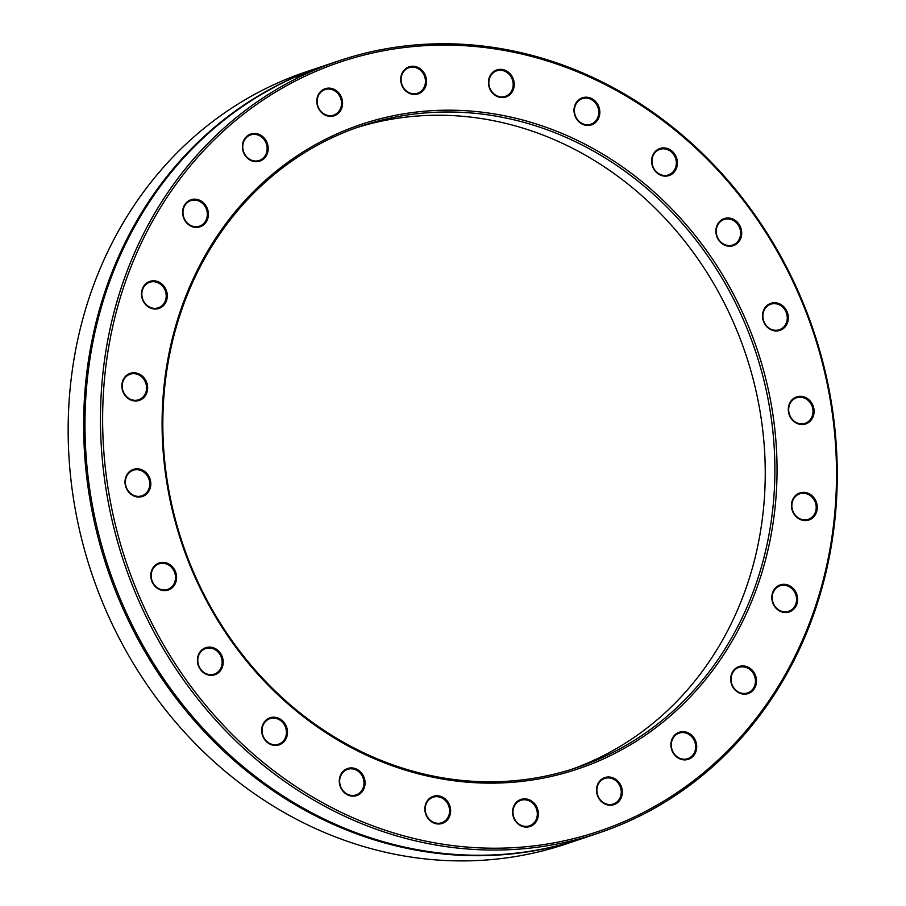 <?xml version="1.0" encoding="UTF-8"?>
<svg xmlns="http://www.w3.org/2000/svg" width="906" height="906" viewBox="0 0 906 906"><rect width="100%" height="100%" fill="white"/><g stroke="black" fill="none" stroke-linecap="round" stroke-linejoin="round"><path stroke-width="1.36" d="M323.068 66.127A407.372 363.714 71.4 0 0 322.4 66.353L306.908 71.551A407.372 363.714 -108.6 0 0 87.656 560.712A407.372 363.714 -108.6 0 0 543.204 850.734L546.182 849.953A407.372 363.714 -108.6 0 0 566.171 843.95L581.663 838.752A407.372 363.714 71.4 0 0 582.332 838.526M597.405 761.55A340.01 303.578 71.4 0 0 647.767 186.455A340.01 303.578 71.4 0 0 163.465 392.015A340.01 303.578 71.4 0 0 597.405 761.55M596.125 760.293A338.414 302.14 -108.6 0 1 576.544 767.722A338.414 302.14 -108.6 0 1 182.423 543.045A338.414 302.14 -108.6 0 1 361.177 126.081A338.414 302.14 -108.6 0 1 751.402 339.705A338.414 302.14 -108.6 0 1 596.125 760.293M622.139 822.444A405.775 362.287 -108.6 0 1 104.269 381.449A405.775 362.287 -108.6 0 1 682.241 136.127A405.775 362.287 -108.6 0 1 622.139 822.444M135.957 372.944A14.27 12.741 71.4 0 0 123.001 391.868A14.27 12.741 71.4 0 0 145.254 395.843A14.27 12.741 71.4 0 0 135.957 372.944M202.978 202.366A14.27 12.741 71.4 0 0 182.65 210.996A14.27 12.741 71.4 0 0 200.86 226.511A14.27 12.741 71.4 0 0 202.978 202.366M341.426 97.259A14.27 12.741 71.4 0 0 319.172 93.284A14.27 12.741 71.4 0 0 328.47 116.172A14.27 12.741 71.4 0 0 341.426 97.259M514.2 85.764A14.27 12.741 71.4 0 0 495.99 70.249A14.27 12.741 71.4 0 0 493.872 94.394A14.27 12.741 71.4 0 0 514.2 85.764M675.015 170.985A14.27 12.741 71.4 0 0 665.717 148.086A14.27 12.741 71.4 0 0 652.762 167.01A14.27 12.741 71.4 0 0 675.015 170.985M780.779 330.067A14.27 12.741 71.4 0 0 782.886 305.922A14.27 12.741 71.4 0 0 762.558 314.552A14.27 12.741 71.4 0 0 780.779 330.067M803.135 520.395A14.27 12.741 71.4 0 0 816.102 501.482A14.27 12.741 71.4 0 0 793.849 497.507A14.27 12.741 71.4 0 0 803.135 520.395M736.125 690.972A14.27 12.741 71.4 0 0 756.453 682.343A14.27 12.741 71.4 0 0 738.231 666.827A14.27 12.741 71.4 0 0 736.125 690.972M597.666 796.091A14.27 12.741 71.4 0 0 619.931 800.066A14.27 12.741 71.4 0 0 610.633 777.167A14.27 12.741 71.4 0 0 597.666 796.091M424.891 807.574A14.27 12.741 71.4 0 0 443.113 823.09A14.27 12.741 71.4 0 0 445.22 798.945A14.27 12.741 71.4 0 0 424.891 807.574M264.076 722.365A14.27 12.741 71.4 0 0 273.374 745.264A14.27 12.741 71.4 0 0 286.33 726.34A14.27 12.741 71.4 0 0 264.076 722.365M158.324 563.272A14.27 12.741 71.4 0 0 156.206 587.416A14.27 12.741 71.4 0 0 176.534 578.787A14.27 12.741 71.4 0 0 158.324 563.272M202.083 649.738A14.27 12.741 71.4 0 0 205.809 674.087A14.27 12.741 71.4 0 0 223.035 659.828A14.27 12.741 71.4 0 0 202.083 649.738M340.078 776.204A14.27 12.741 71.4 0 0 354.314 796.08A14.27 12.741 71.4 0 0 362.117 773.792A14.27 12.741 71.4 0 0 340.078 776.204M512.751 814.369A14.27 12.741 71.4 0 0 533.702 824.449A14.27 12.741 71.4 0 0 529.987 800.1A14.27 12.741 71.4 0 0 512.751 814.369M673.86 754.007A14.27 12.741 71.4 0 0 695.899 751.595A14.27 12.741 71.4 0 0 681.663 731.708A14.27 12.741 71.4 0 0 673.86 754.007M780.213 611.301A14.27 12.741 71.4 0 0 797.45 597.031A14.27 12.741 71.4 0 0 776.499 586.952A14.27 12.741 71.4 0 0 780.213 611.301M803.328 424.472A14.27 12.741 71.4 0 0 811.13 402.185A14.27 12.741 71.4 0 0 789.092 404.597A14.27 12.741 71.4 0 0 803.328 424.472M737.008 243.601A14.27 12.741 71.4 0 0 733.294 219.252A14.27 12.741 71.4 0 0 716.057 233.522A14.27 12.741 71.4 0 0 737.008 243.601M599.025 117.146A14.27 12.741 71.4 0 0 584.778 97.259A14.27 12.741 71.4 0 0 576.975 119.558A14.27 12.741 71.4 0 0 599.025 117.146M426.341 78.981A14.27 12.741 71.4 0 0 405.39 68.89A14.27 12.741 71.4 0 0 409.116 93.239A14.27 12.741 71.4 0 0 426.341 78.981M265.243 139.343A14.27 12.741 71.4 0 0 243.193 141.755A14.27 12.741 71.4 0 0 257.44 161.63A14.27 12.741 71.4 0 0 265.243 139.343M158.878 282.049A14.27 12.741 71.4 0 0 141.653 296.307A14.27 12.741 71.4 0 0 162.604 306.398A14.27 12.741 71.4 0 0 158.878 282.049M135.764 468.866A14.27 12.741 71.4 0 0 127.961 491.154A14.27 12.741 71.4 0 0 150.011 488.753A14.27 12.741 71.4 0 0 135.764 468.866M571.709 769.296A338.414 302.14 71.4 0 0 586.476 763.532A338.414 302.14 71.4 0 0 742.739 345.616A338.414 302.14 71.4 0 0 356.375 127.746M322.4 66.353A407.372 363.714 71.4 0 0 107.225 568.288A407.372 363.714 71.4 0 0 581.663 838.752M622.048 824.166A407.372 363.714 71.4 0 0 808.979 317.859A407.372 363.714 71.4 0 0 339.229 60.702A407.372 363.714 71.4 0 0 124.054 562.637A407.372 363.714 71.4 0 0 598.492 833.101A407.372 363.714 71.4 0 0 622.048 824.166M339.229 60.702L332.343 63.012A4066.615 2886.584 -108.8 0 0 324.235 65.753A4066.615 588.062 70.6 0 1 326.613 65.051A407.372 363.714 71.4 0 0 324.393 65.866A3841.757 518.73 -109.7 0 0 321.698 66.625A407.372 363.714 -108.6 0 1 324.065 65.798A3841.757 2752.938 71.6 0 1 328.946 64.156L323.736 65.9A407.372 363.714 71.4 0 0 108.561 567.847A407.372 363.714 71.4 0 0 583 838.299L598.492 833.101M296.183 76.829L306.874 72.491L299.354 75.945A407.372 363.714 -108.6 0 1 299.467 75.889L304.778 73.375L296.262 76.965A407.372 363.714 71.4 0 0 296.137 77.021L296.251 76.976M306.964 72.707L307.746 72.333M305.945 73.873L304.778 73.375M307.825 71.857L319.456 67.588A407.372 363.714 -108.6 0 1 319.569 67.542L305.786 72.695A407.372 363.714 -108.6 0 1 307.825 71.857L307.881 71.982M328.946 64.156A3841.757 2752.938 71.6 0 1 330.622 63.59M309.422 71.472L315.265 69.037L309.376 71.336M314.529 69.434L315.265 69.037M135.549 469.772A13.477 12.027 -108.6 0 1 149.331 480.463A13.477 12.027 -108.6 0 1 141.857 495.809A13.477 12.027 -108.6 0 1 126.172 486.873A13.477 12.027 -108.6 0 1 133.284 470.271A13.477 12.027 -108.6 0 1 135.549 469.772M135.549 373.838A13.477 12.027 -108.6 0 1 146.466 386.149A13.477 12.027 -108.6 0 1 138.686 399.773A13.477 12.027 -108.6 0 1 122.99 390.826A13.477 12.027 -108.6 0 1 130.102 374.223A13.477 12.027 -108.6 0 1 135.549 373.838M158.29 282.887A13.477 12.027 -108.6 0 1 166.217 295.922A13.477 12.027 -108.6 0 1 158.324 307.802A13.477 12.027 -108.6 0 1 142.627 298.855A13.477 12.027 -108.6 0 1 149.75 282.264A13.477 12.027 -108.6 0 1 158.29 282.887M202.219 203.103A13.477 12.027 -108.6 0 1 207.236 216.024A13.477 12.027 -108.6 0 1 199.445 226.183A13.477 12.027 -108.6 0 1 183.748 217.236A13.477 12.027 -108.6 0 1 190.872 200.634A13.477 12.027 -108.6 0 1 202.219 203.103M264.337 139.92A13.477 12.027 -108.6 0 1 259.241 160.464A13.477 12.027 -108.6 0 1 243.544 151.517A13.477 12.027 -108.6 0 1 250.656 134.915A13.477 12.027 -108.6 0 1 264.337 139.92M340.43 97.644A13.477 12.027 -108.6 0 1 333.635 115.119A13.477 12.027 -108.6 0 1 317.938 106.183A13.477 12.027 -108.6 0 1 325.061 89.581A13.477 12.027 -108.6 0 1 340.43 97.644M425.288 79.173A13.477 12.027 -108.6 0 1 417.564 93.261A13.477 12.027 -108.6 0 1 401.868 84.315A13.477 12.027 -108.6 0 1 408.991 67.712A13.477 12.027 -108.6 0 1 425.288 79.173M513.136 85.753A13.477 12.027 -108.6 0 1 505.299 96.353A13.477 12.027 -108.6 0 1 489.614 87.418A13.477 12.027 -108.6 0 1 496.726 70.815A13.477 12.027 -108.6 0 1 513.136 85.753M598.005 116.931A13.477 12.027 -108.6 0 1 590.871 124.213A13.477 12.027 -108.6 0 1 575.185 115.266A13.477 12.027 -108.6 0 1 582.298 98.663A13.477 12.027 -108.6 0 1 595.185 102.661A13.477 12.027 -108.6 0 1 598.005 116.931M674.087 170.588A13.477 12.027 -108.6 0 1 668.447 174.915A13.477 12.027 -108.6 0 1 652.75 165.968A13.477 12.027 -108.6 0 1 659.874 149.365A13.477 12.027 -108.6 0 1 673.815 154.745A13.477 12.027 -108.6 0 1 674.087 170.588M736.204 243.08A13.477 12.027 -108.6 0 1 732.728 245.016A13.477 12.027 -108.6 0 1 717.042 236.07A13.477 12.027 -108.6 0 1 724.154 219.467A13.477 12.027 -108.6 0 1 738.99 226.364A13.477 12.027 -108.6 0 1 736.204 243.08M780.134 329.444A13.477 12.027 -108.6 0 1 779.353 329.739A13.477 12.027 -108.6 0 1 763.667 320.792A13.477 12.027 -108.6 0 1 770.78 304.19A13.477 12.027 -108.6 0 1 786.317 312.695A13.477 12.027 -108.6 0 1 780.134 329.444M802.863 423.804A13.477 12.027 -108.6 0 1 789.081 413.113A13.477 12.027 -108.6 0 1 796.555 397.768A13.477 12.027 -108.6 0 1 812.24 406.703A13.477 12.027 -108.6 0 1 805.128 423.306A13.477 12.027 -108.6 0 1 802.863 423.804M802.863 519.727A13.477 12.027 -108.6 0 1 791.946 507.428A13.477 12.027 -108.6 0 1 799.726 493.804A13.477 12.027 -108.6 0 1 815.423 502.751A13.477 12.027 -108.6 0 1 808.311 519.342A13.477 12.027 -108.6 0 1 802.863 519.727M780.123 610.689A13.477 12.027 -108.6 0 1 772.195 597.654A13.477 12.027 -108.6 0 1 780.089 585.774A13.477 12.027 -108.6 0 1 795.785 594.71A13.477 12.027 -108.6 0 1 788.662 611.312A13.477 12.027 -108.6 0 1 780.123 610.689M736.193 690.474A13.477 12.027 -108.6 0 1 731.176 677.541A13.477 12.027 -108.6 0 1 738.968 667.394A13.477 12.027 -108.6 0 1 754.664 676.34A13.477 12.027 -108.6 0 1 747.541 692.943A13.477 12.027 -108.6 0 1 736.193 690.474M674.075 753.656A13.477 12.027 -108.6 0 1 679.172 733.113A13.477 12.027 -108.6 0 1 694.868 742.059A13.477 12.027 -108.6 0 1 687.756 758.662A13.477 12.027 -108.6 0 1 674.075 753.656M597.983 795.921A13.477 12.027 -108.6 0 1 604.778 778.447A13.477 12.027 -108.6 0 1 620.474 787.393A13.477 12.027 -108.6 0 1 613.351 803.996A13.477 12.027 -108.6 0 1 597.983 795.921M513.124 814.403A13.477 12.027 -108.6 0 1 520.848 800.315A13.477 12.027 -108.6 0 1 536.545 809.262A13.477 12.027 -108.6 0 1 529.421 825.864A13.477 12.027 -108.6 0 1 513.124 814.403M425.276 807.824A13.477 12.027 -108.6 0 1 433.113 797.212A13.477 12.027 -108.6 0 1 448.798 806.159A13.477 12.027 -108.6 0 1 441.686 822.761A13.477 12.027 -108.6 0 1 425.276 807.824M340.407 776.646A13.477 12.027 -108.6 0 1 347.542 769.364A13.477 12.027 -108.6 0 1 363.227 778.311A13.477 12.027 -108.6 0 1 356.115 794.913A13.477 12.027 -108.6 0 1 343.227 790.915A13.477 12.027 -108.6 0 1 340.407 776.646M264.326 722.977A13.477 12.027 -108.6 0 1 269.965 718.662A13.477 12.027 -108.6 0 1 285.662 727.609A13.477 12.027 -108.6 0 1 278.538 744.211A13.477 12.027 -108.6 0 1 264.597 738.832A13.477 12.027 -108.6 0 1 264.326 722.977M202.208 650.497A13.477 12.027 -108.6 0 1 205.685 648.56A13.477 12.027 -108.6 0 1 221.37 657.507A13.477 12.027 -108.6 0 1 214.258 674.109A13.477 12.027 -108.6 0 1 199.422 667.212A13.477 12.027 -108.6 0 1 202.208 650.497M158.278 564.132A13.477 12.027 -108.6 0 1 159.06 563.838A13.477 12.027 -108.6 0 1 174.745 572.785A13.477 12.027 -108.6 0 1 167.633 589.387A13.477 12.027 -108.6 0 1 152.095 580.882A13.477 12.027 -108.6 0 1 158.278 564.132M315.843 69.705L315.571 68.947"/></g></svg>
